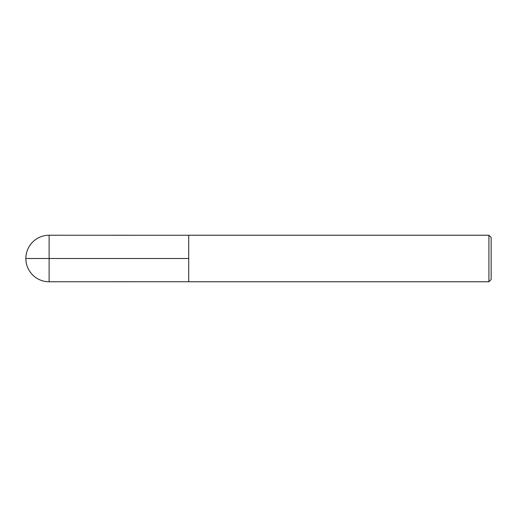 <?xml version="1.0" encoding="UTF-8"?>
<svg xmlns="http://www.w3.org/2000/svg" width="517" height="517" viewBox="0 0 517 517"><rect width="100%" height="100%" fill="white"/><g stroke="black" fill="none" stroke-linecap="round" stroke-linejoin="round"><path stroke-width="0.78" d="M488.914 281.765L491.15 279.529L491.15 237.471L488.914 235.235L188.705 235.235L188.705 281.765L488.914 281.765L488.914 235.235M49.121 235.235L188.705 235.261L188.705 281.739L49.121 281.765L49.121 235.235A23.265 23.265 0 0 0 25.85 258.5A23.265 23.265 0 0 0 49.121 281.765M188.705 258.5L25.85 258.5L188.705 258.5"/></g></svg>
